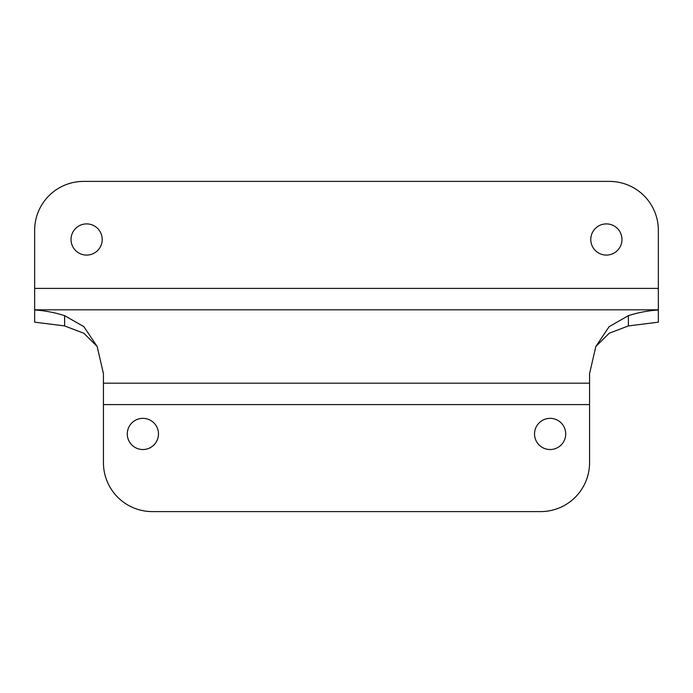 <?xml version="1.0" encoding="UTF-8"?>
<svg xmlns="http://www.w3.org/2000/svg" width="693" height="693" viewBox="0 0 693 693"><rect width="100%" height="100%" fill="white"/><g stroke="black" fill="none" stroke-linecap="round" stroke-linejoin="round"><path stroke-width="1.04" d="M534.528 433.939A15.592 15.592 0 0 1 550.121 418.347A15.592 15.592 0 0 1 565.713 433.939A15.592 15.592 0 0 1 550.121 449.532A15.592 15.592 0 0 1 534.528 433.939M71.032 239.492A15.592 15.592 0 0 1 86.625 223.9A15.592 15.592 0 0 1 102.218 239.492A15.592 15.592 0 0 1 86.625 255.085A15.592 15.592 0 0 1 71.032 239.492M590.783 239.492A15.592 15.592 0 0 1 606.375 223.9A15.592 15.592 0 0 1 621.967 239.492A15.592 15.592 0 0 1 606.375 255.085A15.592 15.592 0 0 1 590.783 239.492M127.287 433.939A15.592 15.592 0 0 1 142.879 418.347A15.592 15.592 0 0 1 158.472 433.939A15.592 15.592 0 0 1 142.879 449.532A15.592 15.592 0 0 1 127.287 433.939M152.356 511.599A48.917 48.917 0 0 1 103.439 462.681L103.439 404.591L589.561 404.591L589.561 462.681A48.917 48.917 0 0 1 540.644 511.599L152.356 511.599M34.65 288.409L658.35 288.409L658.35 230.319A48.917 48.917 0 0 0 609.433 181.401L83.567 181.401A48.917 48.917 0 0 0 34.65 230.319L34.65 322.167L64.614 325.927L83.81 333.238L97.107 346.405M34.65 309.996C44.638 310.611 54.626 312.491 64.614 315.644L83.862 326.663L97.167 346.5L103.439 373.674L103.439 404.591M658.35 288.409L658.35 309.996C648.362 310.611 638.374 312.491 628.386 315.644L609.138 326.663L595.833 346.5L589.561 373.674L589.561 383.186L103.439 383.186L589.561 383.186L589.561 404.591M658.35 309.996L658.35 322.167L628.386 325.927L609.19 333.238L595.893 346.405M34.65 309.814L658.35 309.814L34.65 309.814M64.614 325.927L64.614 315.644M628.386 325.927L628.386 315.644"/></g></svg>
